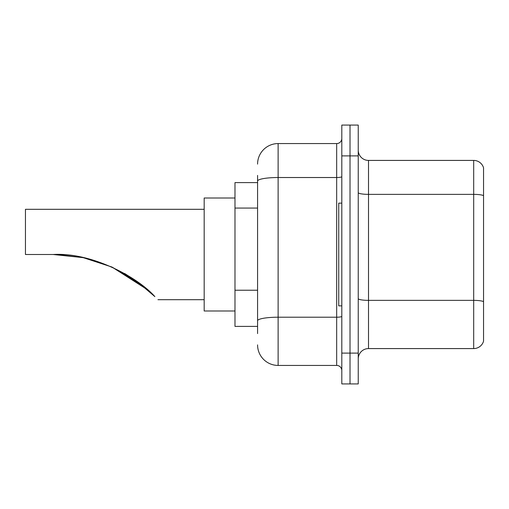 <?xml version="1.0" encoding="UTF-8"?>
<svg xmlns="http://www.w3.org/2000/svg" width="509" height="509" viewBox="0 0 509 509"><rect width="100%" height="100%" fill="white"/><g stroke="black" fill="none" stroke-linecap="round" stroke-linejoin="round"><path stroke-width="0.76" d="M257.579 182.604L234.986 182.604L234.986 326.396L257.579 326.396M257.579 333.586L257.579 175.414M341.806 353.106L341.806 383.92L350.02 383.92L350.02 353.106L350.02 383.92L358.241 383.92L358.241 353.106L350.02 353.106L350.02 155.894L350.02 353.106L341.806 353.106L341.806 155.894L350.02 155.894L350.02 125.08L350.02 155.894L358.241 155.894L358.241 353.106M358.241 155.894L358.241 125.08L341.806 125.08L341.806 155.894M257.579 164.114A20.545 20.545 0 0 1 278.124 143.57L278.124 365.43L336.672 365.43L336.672 143.57A5.135 5.135 0 0 0 341.806 138.435M278.124 143.57L336.672 143.57M341.806 370.565A5.135 5.135 0 0 0 336.672 365.43M278.124 365.43A20.545 20.545 0 0 1 257.579 344.886M358.241 358.858A10.269 10.269 0 0 1 368.51 348.582L473.688 348.582L473.688 160.418L368.51 160.418A10.269 10.269 0 0 1 358.241 150.142A10.269 10.269 0 0 0 368.51 160.418L368.51 348.582M483.55 167.811A10.269 10.269 0 0 0 473.688 160.418A10.269 10.269 0 0 1 483.55 167.811L483.55 341.189A10.269 10.269 0 0 1 473.688 348.582M483.55 195.793L483.55 301.652A10.269 1.781 180 0 0 473.688 300.367L368.51 300.367A10.269 1.781 0 0 1 358.241 298.579M137.5 281.808L112.145 267.142L137.5 281.808M82.91 257.605L57.663 254.57L82.91 257.605M83.374 257.7L111.795 266.983L83.374 257.7M124.686 273.53L137.01 281.458L124.686 273.53M137.112 281.528L154.876 296.62C158.954 300.698 158.954 300.698 154.876 296.62L137.112 281.528M111.586 266.888L135.973 280.72L111.586 266.888L135.973 280.72L111.586 266.888L136.215 280.892L148.304 290.448M141.871 285.104L124.597 273.479L141.871 285.104L124.597 273.479L141.871 285.104L112.018 267.079M147.565 289.799L112.082 267.11M204.173 209.307L25.45 209.307L25.45 254.5L53.19 254.5L82.942 257.611L53.19 254.5C92.065 252.165 138.136 277.513 154.876 296.62M234.986 198.007L204.173 198.007L204.173 310.993L234.986 310.993M56.652 254.538L83.33 257.694M341.806 203.142L338.727 203.142L338.727 305.858L341.806 305.858M257.579 208.066L234.986 208.066M257.579 290.232L234.986 290.232M341.806 316.318A5.135 0.891 0 0 1 336.672 317.209L278.124 317.209A20.545 3.569 180 0 0 257.579 320.778M257.579 181.089A20.545 3.569 180 0 1 278.124 177.52L336.672 177.52A5.135 0.891 0 0 0 341.806 176.629M483.55 195.647A10.269 1.781 180 0 0 473.688 194.368L368.51 194.368A10.269 1.781 0 0 1 358.241 192.58M157.949 299.693L204.173 299.693"/></g></svg>
